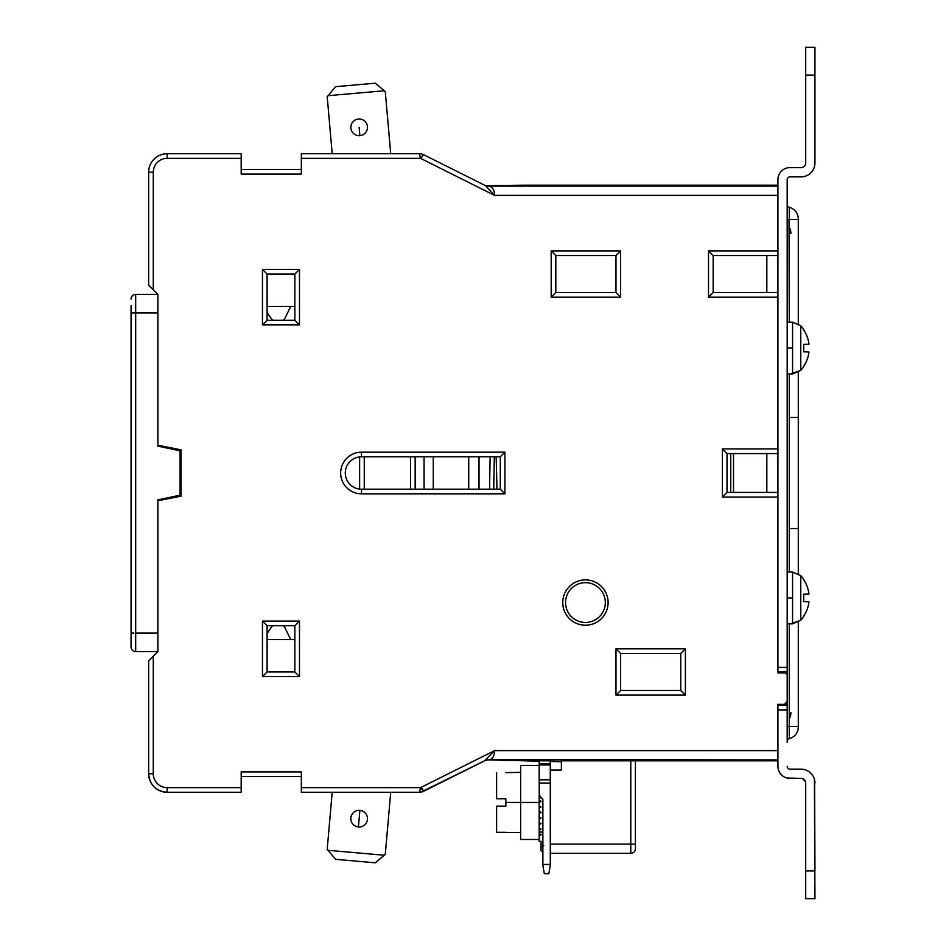 <?xml version="1.0" encoding="UTF-8"?>
<svg xmlns="http://www.w3.org/2000/svg" width="946" height="946" viewBox="0 0 946 946"><rect width="100%" height="100%" fill="white"/><g stroke="black" fill="none" stroke-linecap="round" stroke-linejoin="round"><path stroke-width="1.42" d="M131.056 305.499L131.056 646.981A4.624 4.624 0 0 0 135.68 651.605L157.887 651.605L135.68 651.605L135.68 633.099L157.887 633.099L157.887 499.843L180.095 495.207L180.095 450.793L157.887 446.157L157.887 294.395L135.68 294.395L157.887 294.395L148.64 285.136L148.64 193.776M131.056 311.955L131.056 305.558M131.056 633.099L131.056 312.901L131.056 633.099L133.824 633.099M131.056 299.019A4.624 4.624 180 0 1 135.68 294.395L135.68 312.901L157.887 312.901L157.887 446.157M267.091 633.465L271.49 627.08A2.767 2.767 0 0 1 273.891 625.696L282.227 625.696A2.779 2.779 0 0 1 284.722 627.257L290.706 639.579M290.706 306.421L284.722 318.743A2.779 2.779 0 0 1 282.227 320.304L273.891 320.304A2.767 2.767 0 0 1 271.49 318.92L267.091 312.535M541.017 801.392L539.173 802.456L541.017 801.392L539.173 800.316L539.173 795.054L542.874 799.677L542.874 865.389L544.34 873.714L548.81 873.714L550.276 865.389L550.276 763.588L539.173 763.588L550.276 763.588L539.173 763.588L539.173 759.886M539.859 835.377L541.301 834.538M542.874 852.429L541.017 850.572L542.874 852.429L541.017 850.572L542.874 852.429L541.017 850.572L542.874 852.429L541.017 850.572L541.017 844.104L541.017 850.572L542.874 852.429L541.017 850.572L541.017 841.325L539.173 841.325L541.017 841.325L539.173 841.325L539.173 835.767L540.332 835.105M505.85 772.61L520.655 772.374M539.173 761.175L533.615 761.045L533.615 759.886M488.041 759.898L533.615 761.045M550.276 761.459L561.38 761.731L561.38 759.886M550.276 759.886L550.276 760.809L539.173 760.809M539.22 795.113L539.173 763.588L550.276 763.588L539.173 763.588L550.276 763.588L539.173 763.588L550.276 763.588L550.276 760.809M550.276 770.068L561.38 770.068L561.38 761.731L561.38 770.068M553.978 761.554L553.978 759.886M630.781 760.809L635.416 760.809L635.416 848.728A4.624 4.624 -0.6 0 1 630.781 853.351L607.651 853.351L630.781 853.351L607.651 853.351L630.781 853.351L630.781 760.809L561.38 760.809L777.931 760.809L561.38 760.809L777.931 760.809L777.931 759.886L488.562 759.886M550.276 844.104L635.416 844.104L635.416 760.809L635.416 848.728A4.624 4.624 -0.3 0 1 630.781 853.351L550.276 853.351L630.781 853.351A4.624 4.624 0 0 0 635.416 848.728A4.624 4.624 -0.3 0 1 630.781 853.351A4.624 4.624 -0.6 0 0 635.416 848.728M541.017 844.104L541.017 841.999M541.017 846.871L543.796 845.488M733.505 453.572L733.505 492.428M539.173 800.316L539.173 830.221L541.017 829.145L539.173 828.081M540.414 834.348L539.173 833.639L539.173 830.221M539.799 833.994L539.173 833.639L539.173 835.767L539.776 835.424M520.655 832.527L496.603 832.303L496.603 806.158L505.85 806.158L505.85 798.755L496.603 798.755L496.603 772.61M496.603 832.303L505.85 832.303M539.173 841.325L541.017 841.325M541.017 834.703L539.173 835.767M539.173 808.002L541.017 806.938L539.173 805.874M539.173 813.56L541.017 812.496L539.173 811.42M539.173 819.118L541.017 818.042L539.173 816.977M539.173 824.664L541.017 823.599L539.173 822.523M539.173 795.054L541.384 797.833L539.173 797.833L539.173 795.054M550.276 864.455L542.874 864.455M538.239 759.886L538.239 761.069M493.694 489.2L494.332 456.8M523.434 186.114L523.434 185.191L777.931 185.191L523.434 185.191L777.931 185.191L777.931 255.526L713.154 255.526L708.519 250.891L777.931 250.891M523.434 185.191L485.783 185.676M479.019 456.8L479.019 489.2L479.019 456.8L479.019 489.2L479.019 456.8L490.146 456.8L489.543 489.2L479.019 489.2M364.257 456.8L364.257 489.2L364.257 456.8M410.529 489.2L410.529 456.8M364.257 487.273L364.257 458.727L364.257 487.273M803.592 344.368A32.507 22.988 90 0 1 803.745 348.069A32.507 22.988 90 0 1 803.592 351.77L808.96 351.947A32.909 32.909 0 0 1 803.592 366.421L803.745 366.575A33.122 33.122 0 0 1 800.789 370.347L800.789 325.791L792.571 322.148L800.789 325.791A33.122 33.122 0 0 1 803.745 329.563L803.592 329.705A32.909 32.909 0 0 1 808.96 344.19L803.592 344.368M803.592 594.23A32.507 22.988 90 0 1 803.745 597.931A32.507 22.988 90 0 1 803.592 601.632L808.96 601.81A32.909 32.909 0 0 1 803.592 616.295L803.745 616.437A33.122 33.122 0 0 1 800.789 620.209L800.789 575.653L792.571 572.023L800.789 575.653A33.122 33.122 0 0 1 803.745 579.425L803.592 579.579A32.909 32.909 0 0 1 808.96 594.053L803.592 594.23M777.931 195.373L494.581 195.373L485.641 185.723L423.595 154.706A9.235 9.235 0 0 0 419.456 153.725L301.336 153.725L419.456 153.725L420.544 158.349L423.595 154.706A9.259 9.259 48 0 0 419.456 153.725L301.336 153.725L419.456 153.725L390.722 153.725L419.456 153.725L390.722 153.725L385.282 91.608L384.289 90.769L328.049 95.688L327.21 96.693L332.2 153.725L301.336 153.725L301.336 174.088L241.183 174.088L241.183 158.349L167.146 158.349A13.883 13.883 0 0 0 153.264 172.231L153.264 289.76M359.882 135.645A8.325 8.325 0 0 1 350.86 128.065A8.325 8.325 0 0 1 358.428 119.042A8.325 8.325 0 0 1 367.45 126.622A8.325 8.325 0 0 1 359.882 135.645L359.149 127.343M328.049 95.688L335.617 86.665L375.266 83.201L384.289 90.769M422.389 788.893L423.595 791.294L484.47 760.856A9.259 9.259 0 0 0 484.47 760.856L423.595 791.294A9.259 9.259 0 0 1 419.456 792.275L390.722 792.275L385.282 854.392L384.289 855.231L328.049 850.312L327.21 849.307L332.2 792.275L301.336 792.275L419.456 792.275L332.2 792.275M359.882 810.355A8.325 8.325 0 0 0 350.86 817.935A8.325 8.325 0 0 0 358.428 826.958A8.325 8.325 0 0 0 367.45 819.378A8.325 8.325 0 0 0 359.882 810.355L358.428 826.958M384.289 855.231L375.266 862.799L335.617 859.335L328.049 850.312M766.828 255.526L766.828 292.539L766.828 255.526M766.828 453.572L766.828 492.428L766.828 453.572M789.271 227.288A12.026 12.026 0 0 1 790.891 233.307A12.026 12.026 0 0 0 789.271 227.288A12.026 12.026 0 0 1 790.891 233.307L789.271 233.307M790.891 712.693A12.026 12.026 0 0 1 789.271 718.712A12.026 12.026 0 0 0 790.891 712.693L789.271 712.693M148.64 752.224L148.64 660.864L151.999 657.494M241.183 792.275L167.146 792.275A18.506 18.506 0 0 1 148.64 773.769L148.64 660.864L148.64 773.769A18.506 18.506 0 0 0 167.146 792.275L241.183 792.275L167.146 792.275C155.901 791.175 149.728 785.003 148.64 773.769L153.264 773.769A13.883 13.883 0 0 0 167.146 787.651L167.146 792.275L241.183 792.275L167.146 792.275L241.183 792.275L241.183 776.548L301.336 776.548M157.887 445.235L181.029 449.858L181.029 496.142L157.887 500.765L157.887 651.605L152.566 656.938M420.875 792.169L484.47 760.856L423.595 791.294L420.544 787.651L419.456 792.275L301.336 792.275L301.336 771.912L241.183 771.912L241.183 787.651L167.146 787.651M814.411 779.185L814.944 898.7L805.696 898.7L814.944 898.7L805.696 898.7L805.696 783.016A4.624 4.624 0 0 0 801.061 778.392L789.957 778.392A12.026 12.026 0 0 1 777.931 766.366L777.931 709.914L777.931 759.886L489.78 759.591L485.641 760.277L423.595 791.294A9.259 9.259 0 0 1 419.456 792.275L419.456 792.275A9.235 9.235 0 0 0 423.595 791.294L484.518 760.832M784.411 704.356L787.19 701.577A2.779 2.779 0 0 1 784.411 704.356A2.779 2.779 0 0 0 787.19 701.577L787.19 675.669L787.19 701.577A2.779 2.779 0 0 1 784.411 704.356L777.931 704.356L777.931 705.278L787.19 705.278L787.19 179.634A2.779 2.779 0 0 1 789.957 176.867L801.061 176.867A13.883 13.883 0 0 0 814.944 162.984L814.944 47.3L805.696 47.3L814.944 47.3L805.696 47.3L805.696 162.984A4.624 4.624 0 0 1 801.073 167.608L789.957 167.608A12.026 12.026 0 0 0 777.931 179.634L777.931 207.481A9.259 9.259 0 0 1 777.931 207.434M787.19 675.669A2.779 2.779 0 0 0 784.411 672.89A2.779 2.779 0 0 1 787.19 675.669A2.779 2.779 0 0 0 784.411 672.89L777.931 672.89L777.931 653.461M787.19 671.967L777.931 671.967L787.19 671.967L777.931 671.967L777.931 497.064L722.401 497.064L722.401 448.936L777.931 448.936L777.931 297.162L708.519 297.162L708.519 250.891M504.928 452.176L504.928 493.824L361.49 493.824A20.824 20.824 90 0 1 340.666 473A20.824 20.824 90 0 1 361.49 452.176L504.928 452.176L500.304 456.8L361.49 456.8L500.304 456.8L500.304 489.2L361.49 489.2A16.2 16.2 0 0 1 345.29 473A16.2 16.2 0 0 1 361.49 456.8L361.49 452.176M551.199 250.891L620.611 250.891L620.611 297.162L551.199 297.162L551.199 250.891L555.822 255.526L555.822 292.539L551.199 297.162M615.976 648.838L685.389 648.838L685.389 695.109L615.976 695.109L615.976 648.838L620.611 653.461L620.611 690.474L680.765 690.474L680.765 653.461L620.611 653.461M262.468 621.073L299.48 621.073L299.48 676.591L262.468 676.591L262.468 621.073L267.091 625.696L267.091 671.967L294.856 671.967L294.856 625.696L267.091 625.696M299.48 324.927L262.468 324.927L262.468 269.409L299.48 269.409L299.48 324.927L294.856 320.304L294.856 274.033L267.091 274.033L267.091 320.304L294.856 320.304M153.264 172.231L148.64 172.231L148.64 285.136L148.64 172.231A18.506 18.506 0 0 1 167.146 153.725L241.183 153.725L241.183 169.452L301.336 169.452L301.336 158.349L420.544 158.349L494.581 195.373C494.533 190.536 492.937 187.544 489.78 186.409L485.641 185.723L423.595 154.706A9.259 9.259 48 0 0 419.456 153.725L301.336 153.725M489.78 186.409L488.609 186.114A9.235 9.235 0 0 1 484.47 185.132A9.259 9.259 0 0 0 484.494 185.156A9.259 9.259 0 0 1 484.47 185.144L423.595 154.706M486.93 185.96L777.931 186.114L488.609 186.114A9.259 9.259 0 0 1 487.261 186.019A9.259 9.259 0 0 0 488.609 186.114L488.574 186.114M267.091 306.421L294.856 306.421M148.64 285.136L151.999 288.495M241.183 153.725L167.146 153.725L241.183 153.725L167.146 153.725L167.146 158.349L167.146 153.725L241.183 153.725L167.146 153.725A18.506 18.506 0 0 0 148.64 172.231A18.506 18.506 0 0 1 167.146 153.725M157.887 500.765L157.887 499.843M149.421 285.929L151.703 288.199M485.783 760.324L487.604 759.934M390.722 792.275L419.456 792.275L423.595 791.294L484.47 760.856A9.235 9.235 0 0 1 488.609 759.886A9.235 9.235 0 0 0 484.47 760.868A9.259 9.259 0 0 0 484.47 760.856L494.581 750.627C494.51 755.511 492.913 758.503 489.78 759.591M777.931 718.239L777.931 705.278L787.19 705.278L777.931 705.29L787.19 705.278L787.19 709.914L777.931 709.914L777.931 705.29M722.401 497.064L727.036 492.428L777.931 492.428L777.931 497.064M713.154 255.526L713.154 292.539L708.519 297.162M713.154 292.539L777.931 292.539L777.931 297.162M777.931 448.936L777.931 453.572L727.036 453.572L727.036 492.428M555.822 255.526L615.976 255.526L620.611 250.891M555.822 292.539L615.976 292.539L615.976 255.526M615.976 292.539L620.611 297.162M722.401 448.936L727.036 453.572M615.976 695.109L620.611 690.474M680.765 653.461L685.389 648.838M685.389 695.109L680.765 690.474M267.091 639.579L294.856 639.579M299.48 621.073L294.856 625.696M262.468 676.591L267.091 671.967M299.48 676.591L294.856 671.967M267.091 320.304L262.468 324.927M294.856 274.033L299.48 269.409M267.091 274.033L262.468 269.409M361.49 493.824L361.49 489.2L500.304 489.2L504.928 493.824M361.49 489.2A16.2 16.2 90 0 1 345.29 473A16.2 16.2 90 0 1 361.49 456.8M585.444 622.456A19.901 19.901 0 0 0 605.334 602.567A19.901 19.901 0 0 0 585.444 582.665A19.901 19.901 0 0 0 565.542 602.567A19.901 19.901 0 0 0 585.444 622.456A19.901 19.901 0 0 0 605.334 602.567A19.901 19.901 0 0 0 585.444 582.665A19.901 19.901 0 0 0 565.542 602.567A19.901 19.901 0 0 0 585.444 622.456M787.19 667.344L777.931 667.344L777.931 179.634M805.696 75.065L814.944 75.065L814.944 139.842M787.19 709.914L787.19 741.357C787.746 739.264 787.746 739.264 787.19 741.38C787.746 739.264 787.746 739.264 787.19 741.38L787.19 742.397M787.19 322.148L787.19 219.437L787.19 322.148L792.571 322.148L792.571 373.977L800.789 370.347L790.891 373.977M787.19 572.023L787.19 373.977L787.19 572.023L792.571 572.023L792.571 623.852L800.789 620.209L790.891 623.852M787.19 623.852L787.19 726.563L787.19 623.852L792.571 623.852M787.19 741.357A2.779 2.779 180 0 1 789.271 738.684A12.026 12.026 0 0 0 798.294 727.036L798.294 622.255L798.294 726.563L789.271 726.563L789.271 623.852M798.294 573.607L798.294 372.393L798.294 573.607M798.294 323.745L798.294 218.964A12.026 12.026 0 0 0 789.271 207.316A2.779 2.779 180 0 1 787.19 204.643A2.779 2.779 180 0 0 789.271 207.316A12.026 12.026 0 0 1 798.294 218.964L798.294 323.745M787.604 767.833L787.214 766.745M805.696 870.935L814.944 870.935L814.612 779.977M811.715 774.112L810.911 773.237M804.656 769.606L804.041 769.465M805.495 781.68L802.634 778.664L804.739 780.202M778.96 771.227L779.989 773.095M780.284 773.509L781.443 774.857M801.061 778.392L786.859 777.99M782.933 776.134L780.308 773.544M779.953 773.048L778.783 770.801M814.944 783.016A13.883 13.883 0 0 0 801.061 769.145L804.608 769.595M808.357 771.203L811.514 773.875M787.238 766.887L787.533 767.703M787.864 768.176L788.775 768.873M787.19 766.366A2.779 2.779 0 0 0 789.957 769.133L801.061 769.133M777.931 219.437L777.931 233.307M777.931 453.572L777.931 492.428M798.294 417.47L790.891 417.47M790.891 528.53L798.294 528.53M539.173 765.432L520.655 765.432L520.655 839.469L539.173 839.469M131.056 312.901L135.68 312.901L135.68 633.099M550.276 763.588L539.173 763.588L550.276 763.588M730.738 492.428L730.738 453.572M505.85 802.456L539.173 802.456M539.173 832.066L542.874 832.066M550.276 783.087L539.173 783.087M539.173 779.811L550.276 779.811M550.276 764.947L539.173 764.947M468.731 489.2L468.731 456.8M433.256 456.8L433.256 489.2M424.068 489.2L424.068 456.8M359.634 489.094L359.634 456.906M415.164 456.8L415.164 489.2M787.19 348.069L792.571 348.069M787.19 597.931L792.571 597.931M153.264 656.24L153.264 773.769M301.336 787.651L420.544 787.651L494.581 750.627L777.931 750.627M585.444 579.886A22.669 22.669 0 0 1 608.112 602.555A22.669 22.669 0 0 1 585.444 625.235A22.669 22.669 0 0 1 562.764 602.567A22.669 22.669 0 0 1 585.444 579.886M420.875 153.831A9.235 9.235 0 0 1 422.271 154.163M789.271 738.684L789.271 726.563L787.19 726.563M798.294 219.437L789.271 219.437L789.271 207.316M789.271 572.023L789.271 373.977M789.271 322.148L789.035 219.437M787.19 219.437L789.271 219.437M789.271 726.563L798.294 726.563M157.887 651.605L135.68 651.605M550.276 853.351L630.781 853.351M561.38 760.809L777.931 760.809M496.981 489.2L496.165 456.8M790.891 322.148L792.571 322.148M790.891 572.023L792.571 572.023M787.19 373.977L792.571 373.977M777.931 759.886L488.609 759.886"/></g></svg>

